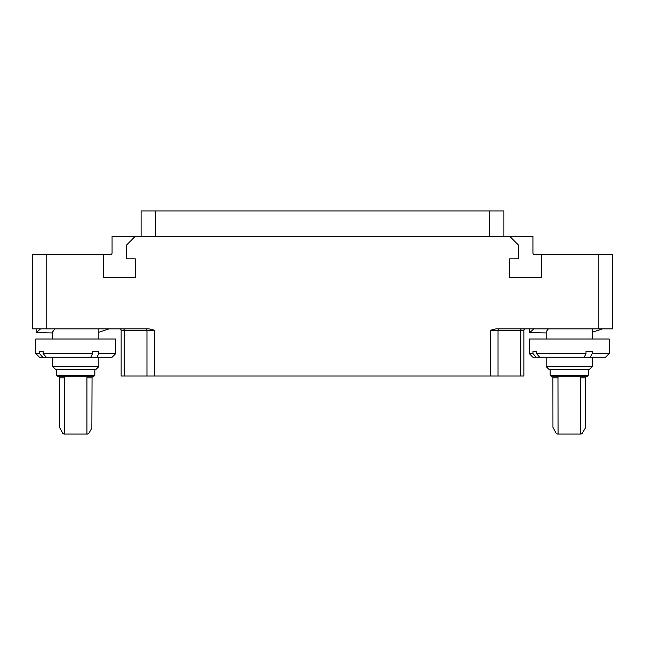 <?xml version="1.0" encoding="UTF-8"?>
<svg xmlns="http://www.w3.org/2000/svg" width="645" height="645" viewBox="0 0 645 645"><rect width="100%" height="100%" fill="white"/><g stroke="black" fill="none" stroke-linecap="round" stroke-linejoin="round"><path stroke-width="0.97" d="M523.861 376.019L523.861 330.305L523.861 376.019L490.248 376.019L490.248 330.305L496.053 328.853L598.238 328.853L598.238 254.469L612.75 254.469L612.75 328.853L598.238 328.853M490.248 376.019L121.139 376.019L121.139 330.305A1.451 1.451 -90 0 0 119.688 328.853M46.763 328.845L32.25 328.845L32.25 254.469L46.763 254.469L46.763 328.853L148.947 328.853L154.752 330.305L154.752 376.019M46.763 254.469L103.361 254.469L103.361 277.697L135.289 277.697L135.289 258.822L126.581 258.822L126.581 245.044L135.289 236.328L509.711 236.328L518.419 245.044L518.419 258.822L509.711 258.822L509.711 277.697L541.639 277.697L541.639 254.469L598.238 254.469M534.028 328.853L529.553 332.635L546.17 332.949M592.255 332.256L602.648 328.853M546.178 331.74L548.379 328.853M592.215 353.589L590.377 357.241L536.14 357.241L532.955 353.589L529.255 353.589L529.255 339.012L609.17 339.012L609.17 353.589L592.215 353.589L592.215 351.436L586.007 351.436L586.007 353.589L536.535 353.589L536.535 351.436L532.955 351.436L536.535 351.436M592.255 357.241L592.255 366.586L546.17 366.586L546.17 357.241M536.535 353.589L539.72 357.241M590.377 357.241L605.51 357.241L609.17 353.589M532.955 353.589L532.955 351.436M584.176 357.241L586.007 353.589M536.14 357.241L532.915 357.241L529.255 353.589M549.08 369.48L589.353 369.48M586.805 376.736L551.612 376.736M585.531 376.736L585.475 377.825L580.363 377.825L580.452 376.736L574.832 376.736M574.84 376.736L552.894 376.736L552.95 427.393L556.175 433.343L557.441 434.069L563.593 434.069M563.585 434.069L580.984 434.069L582.25 433.343L585.281 428.119L585.475 377.825M557.973 376.736L558.062 434.069M580.363 377.825L580.363 434.069M509.711 236.328L532.931 236.328L532.931 253.017A1.451 1.451 0 0 0 534.382 254.469L541.639 254.469M52.753 331.74L54.954 328.853M40.603 328.845L36.136 332.635L52.753 332.949M98.83 332.256L109.223 328.853M98.79 353.589L96.952 357.241L42.715 357.241L39.53 353.589L35.83 353.589L35.83 339.012L115.745 339.012L115.745 353.589L98.79 353.589L98.79 351.436L92.582 351.436L92.582 353.589L43.11 353.589L43.11 351.436L39.53 351.436L43.11 351.436M98.83 357.241L98.83 366.586L52.753 366.586L52.753 357.241M43.11 353.589L46.295 357.241M96.952 357.241L112.085 357.241L115.745 353.589M39.53 353.589L39.53 351.436M90.752 357.241L92.582 353.589M42.715 357.241L39.49 357.241L35.83 353.589M55.655 369.48L95.928 369.48M56.736 375.293L94.839 375.293L93.38 376.736L58.195 376.736L56.744 375.293L56.744 369.48M64.637 434.069L64.548 376.736L59.469 376.736L59.525 427.393L62.75 433.343L64.016 434.069L70.168 434.069M92.106 376.736L92.05 377.825L86.938 377.825L87.027 376.736M70.16 434.069L87.559 434.069L88.825 433.343L91.856 428.119L92.05 377.825M86.938 377.825L86.938 434.069M135.289 236.328L112.069 236.328L112.069 253.017A1.451 1.451 0 0 1 110.617 254.469L103.361 254.469M141.094 236.328L141.094 210.931L503.906 210.931L503.906 236.328M523.861 330.305A1.451 1.451 0 0 1 525.312 328.853A1.451 1.451 0 0 0 523.861 330.305L520.765 330.305A1.451 1.04 90 0 1 521.805 328.853M586.813 376.736L588.256 375.293L550.169 375.293L550.169 369.48M558.062 377.825L552.95 377.825M64.637 377.825L59.525 377.825M489.394 210.931L489.394 236.328M155.606 236.328L155.606 210.931M146.963 376.019L146.963 330.305L154.752 330.305M124.235 376.019L124.235 330.305L146.963 330.305A1.451 1.04 90 0 0 145.923 328.853M121.139 330.305L124.235 330.305A1.451 1.04 90 0 0 123.195 328.853M498.037 376.019L498.037 330.305A1.451 1.04 90 0 1 499.077 328.853M490.248 330.305L520.765 330.305L520.765 376.019M529.561 328.853L529.561 332.635M546.17 339.012L546.17 331.111M592.255 339.012L592.255 328.853M549.072 369.488L546.178 366.578M589.353 369.488L592.247 366.578M550.169 375.293L551.62 376.736M588.256 375.293L588.256 369.48M36.128 328.845L36.128 332.635M52.753 339.012L52.753 331.111M98.83 339.012L98.83 328.853M55.647 369.488L52.753 366.578M95.928 369.488L98.822 366.578M94.839 375.293L94.839 369.48"/></g></svg>
